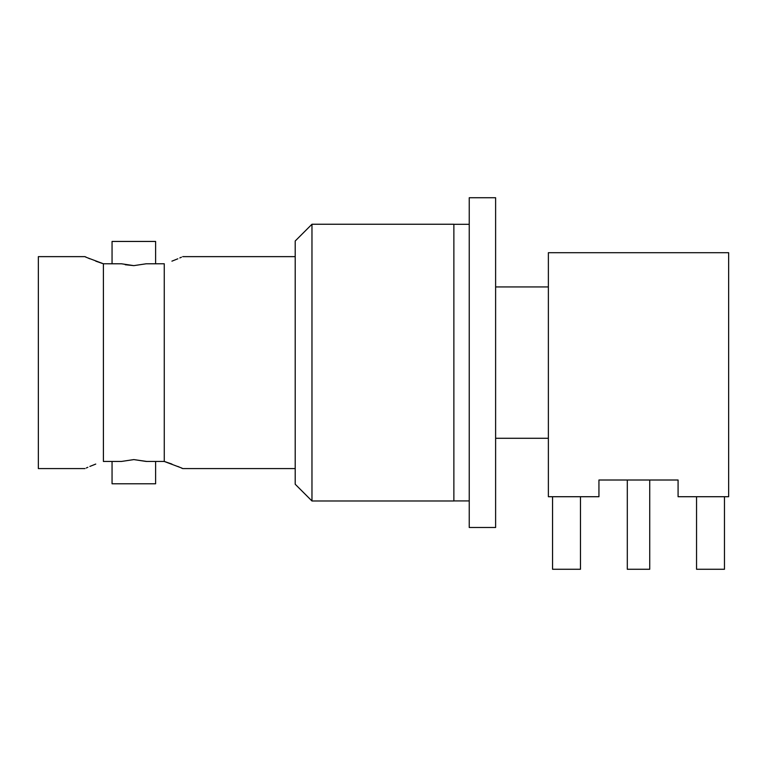 <?xml version="1.0" encoding="UTF-8"?>
<svg xmlns="http://www.w3.org/2000/svg" width="767" height="767" viewBox="0 0 767 767"><rect width="100%" height="100%" fill="white"/><g stroke="black" fill="none" stroke-linecap="round" stroke-linejoin="round"><path stroke-width="1.15" d="M164.263 461.456L146.229 461.446L133.832 459.596L121.445 461.446L103.411 461.456L103.401 263.771C79.154 254.663 79.154 254.663 103.411 263.771L121.445 263.781L133.832 265.631L146.229 263.781L164.263 263.771C188.519 254.663 188.519 254.663 164.263 263.771L164.272 461.456C188.519 470.574 188.519 470.574 164.263 461.456M495.616 197.733L495.616 527.495L469.241 527.495L469.241 197.733L495.616 197.733M649.726 480.008L649.726 569.267L627.301 569.267L627.301 480.008M311.968 500.985L295.209 484.236L295.209 240.991L311.968 224.242L311.968 500.985L453.872 500.985L453.872 224.242L311.968 224.242M86.287 257.242L84.974 256.638L38.35 256.638L38.35 468.589L84.974 468.589M87.85 257.933L89.912 258.824M95.75 261.154L102.567 263.512M155.615 263.781L155.615 241.442L112.059 241.442L112.059 263.781M112.059 461.446L112.059 483.785L155.615 483.785L155.615 461.446M133.832 459.596L146.679 461.446M171.923 261.154L177.829 258.795M179.823 257.933L181.434 257.213M295.209 468.589L182.699 468.589L181.376 467.995M179.823 467.295L177.762 466.413M171.923 464.073L165.106 461.715M133.832 265.631L125.203 264.73M95.75 464.073L89.844 466.441M87.85 467.295L86.24 468.014M103.411 461.456C79.154 470.574 79.154 470.574 103.411 461.456M724.47 496.719L724.47 569.267L696.551 569.267L696.551 496.719M580.475 496.719L580.475 569.267L552.556 569.267L552.556 496.719M678.086 496.719L728.65 496.719L728.65 252.698L548.376 252.698L548.376 496.719L598.941 496.719L598.941 480.008L678.086 480.008L678.086 496.719M548.376 286.944L495.616 286.944M453.872 224.319L469.241 224.319M295.209 256.638L182.699 256.638M453.872 500.918L469.241 500.918M548.376 438.283L495.616 438.283"/></g></svg>
